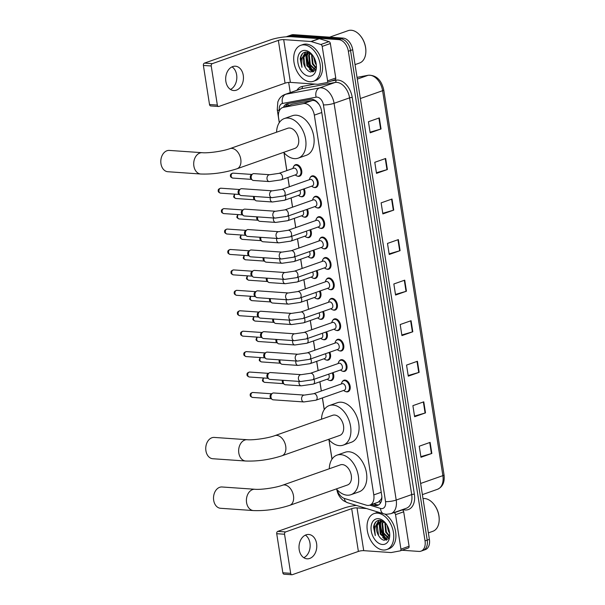 <?xml version="1.0" encoding="UTF-8"?>
<svg xmlns="http://www.w3.org/2000/svg" width="605" height="605" viewBox="0 0 605 605"><rect width="100%" height="100%" fill="white"/><g stroke="black" fill="none" stroke-linecap="round" stroke-linejoin="round"><path stroke-width="0.91" d="M332.992 372.635A6.103 3.993 70.6 0 1 331.563 380.492A6.103 3.993 70.6 0 1 330.459 380.636A6.103 3.993 70.6 0 1 329.445 380.401M329.793 352.208A6.103 3.993 70.6 0 1 328.364 360.066A6.103 3.993 70.6 0 1 327.26 360.209A6.103 3.993 70.6 0 1 326.246 359.975M326.594 331.782A6.103 3.993 70.6 0 1 325.165 339.639A6.103 3.993 70.6 0 1 324.061 339.783A6.103 3.993 70.6 0 1 323.047 339.549M323.395 311.356A6.103 3.993 70.6 0 1 321.966 319.213A6.103 3.993 70.6 0 1 320.862 319.357A6.103 3.993 70.6 0 1 319.848 319.122M320.196 290.929A6.103 3.993 70.6 0 1 318.767 298.787A6.103 3.993 70.6 0 1 317.663 298.93A6.103 3.993 70.6 0 1 316.649 298.696M316.997 270.503A6.103 3.993 70.6 0 1 315.568 278.361A6.103 3.993 70.6 0 1 314.464 278.504A6.103 3.993 70.6 0 1 313.45 278.27M313.798 250.077A6.103 3.993 70.6 0 1 312.369 257.934A6.103 3.993 70.6 0 1 311.265 258.078A6.103 3.993 70.6 0 1 310.252 257.843M310.599 229.65A6.103 3.993 70.6 0 1 309.17 237.508A6.103 3.993 70.6 0 1 308.066 237.652A6.103 3.993 70.6 0 1 307.053 237.41M307.401 209.224A6.103 3.993 70.6 0 1 305.971 217.082A6.103 3.993 70.6 0 1 304.867 217.225A6.103 3.993 70.6 0 1 303.854 216.983M304.202 188.798A6.103 3.993 70.6 0 1 302.772 196.648A6.103 3.993 70.6 0 1 301.668 196.791A6.103 3.993 70.6 0 1 300.655 196.557M293.932 166.11A6.103 3.993 70.6 0 1 295.52 164.711A6.103 3.993 70.6 0 1 296.624 164.568A6.103 3.993 70.6 0 1 301.562 169.945A6.103 3.993 70.6 0 1 299.573 176.221A6.103 3.993 70.6 0 1 298.469 176.365A6.103 3.993 70.6 0 1 297.456 176.131M339.148 361.193A6.103 3.993 70.6 0 1 340.744 359.801A6.103 3.993 70.6 0 1 341.84 359.657A6.103 3.993 70.6 0 1 346.778 365.034A6.103 3.993 70.6 0 1 344.797 371.311A6.103 3.993 70.6 0 1 343.693 371.455A6.103 3.993 70.6 0 1 342.68 371.22M335.949 340.766A6.103 3.993 70.6 0 1 337.545 339.375A6.103 3.993 70.6 0 1 338.641 339.231A6.103 3.993 70.6 0 1 343.579 344.608A6.103 3.993 70.6 0 1 341.598 350.885A6.103 3.993 70.6 0 1 340.494 351.029A6.103 3.993 70.6 0 1 339.481 350.794M332.75 320.34A6.103 3.993 70.6 0 1 334.346 318.948A6.103 3.993 70.6 0 1 335.442 318.805A6.103 3.993 70.6 0 1 340.381 324.174A6.103 3.993 70.6 0 1 338.399 330.459A6.103 3.993 70.6 0 1 337.295 330.602A6.103 3.993 70.6 0 1 336.282 330.368M329.551 299.914A6.103 3.993 70.6 0 1 331.147 298.522A6.103 3.993 70.6 0 1 332.243 298.378A6.103 3.993 70.6 0 1 337.182 303.748A6.103 3.993 70.6 0 1 335.2 310.032A6.103 3.993 70.6 0 1 334.096 310.176A6.103 3.993 70.6 0 1 333.083 309.941M342.347 381.619A6.103 3.993 70.6 0 1 343.942 380.227A6.103 3.993 70.6 0 1 345.039 380.084A6.103 3.993 70.6 0 1 349.977 385.461A6.103 3.993 70.6 0 1 347.988 391.738A6.103 3.993 70.6 0 1 346.892 391.881A6.103 3.993 70.6 0 1 345.878 391.647M326.352 279.487A6.103 3.993 70.6 0 1 327.948 278.088A6.103 3.993 70.6 0 1 329.044 277.945A6.103 3.993 70.6 0 1 333.983 283.321A6.103 3.993 70.6 0 1 332.001 289.606A6.103 3.993 70.6 0 1 330.897 289.75A6.103 3.993 70.6 0 1 329.884 289.515M323.153 259.061A6.103 3.993 70.6 0 1 324.749 257.662A6.103 3.993 70.6 0 1 325.853 257.518A6.103 3.993 70.6 0 1 330.784 262.895A6.103 3.993 70.6 0 1 328.802 269.18A6.103 3.993 70.6 0 1 327.698 269.323A6.103 3.993 70.6 0 1 326.685 269.081M319.954 238.635A6.103 3.993 70.6 0 1 321.55 237.236A6.103 3.993 70.6 0 1 322.654 237.092A6.103 3.993 70.6 0 1 327.585 242.469A6.103 3.993 70.6 0 1 325.603 248.746A6.103 3.993 70.6 0 1 324.499 248.889A6.103 3.993 70.6 0 1 323.486 248.655M316.755 218.208A6.103 3.993 70.6 0 1 318.351 216.809A6.103 3.993 70.6 0 1 319.455 216.666A6.103 3.993 70.6 0 1 324.386 222.043A6.103 3.993 70.6 0 1 322.404 228.319A6.103 3.993 70.6 0 1 321.3 228.463A6.103 3.993 70.6 0 1 320.287 228.229M313.556 197.782A6.103 3.993 70.6 0 1 315.152 196.383A6.103 3.993 70.6 0 1 316.256 196.239A6.103 3.993 70.6 0 1 321.187 201.616A6.103 3.993 70.6 0 1 319.206 207.893A6.103 3.993 70.6 0 1 318.101 208.037A6.103 3.993 70.6 0 1 317.088 207.802M310.357 177.356A6.103 3.993 70.6 0 1 311.953 175.957A6.103 3.993 70.6 0 1 313.057 175.813A6.103 3.993 70.6 0 1 317.988 181.19A6.103 3.993 70.6 0 1 316.007 187.467A6.103 3.993 70.6 0 1 314.902 187.611A6.103 3.993 70.6 0 1 313.889 187.376M336.993 489.611A11.442 7.494 -109.4 0 0 344.6 498.512L366.305 505.167A11.442 7.494 -109.4 0 0 367.696 505.432A11.442 7.494 -109.4 0 0 369.761 505.16A11.442 7.494 -109.4 0 0 373.792 494.913L314.328 115.147A11.442 7.494 -109.4 0 0 303.423 103.614L283.352 107.365A11.442 7.494 -109.4 0 0 282.618 107.561A11.442 7.494 -109.4 0 0 278.58 117.809L279.329 122.573M319.183 104.567L317.3 102.502C315.712 100.884 314.033 100.218 312.263 100.506L292.185 104.257L282.618 107.561M369.761 505.16L378.291 502.158L381.021 499.458A3.812 2.496 -109.4 0 0 381.846 498.49M381.868 497.06A11.442 7.494 70.6 0 1 381.021 499.458M284.063 152.8L286.846 170.595M287.927 177.492L289.379 186.733M291.126 197.918L292.578 207.16M294.325 218.345L295.777 227.593M297.524 238.771L298.976 248.02M300.723 259.205L302.175 268.446M303.922 279.631L305.374 288.872M307.121 300.057L308.573 309.299M310.32 320.484L311.772 329.725M313.519 340.91L314.963 350.151M316.717 361.336L318.162 370.578M319.916 381.763L321.361 391.004M322.442 397.901L324.272 409.577M329.007 439.805L332.032 459.135M371.485 504.555L374.2 505.387A11.442 7.494 -109.4 0 0 375.592 505.651A11.442 7.494 -109.4 0 0 377.656 505.379A11.442 7.494 -109.4 0 0 381.687 495.132L321.527 110.934A11.442 7.494 -109.4 0 0 310.63 99.401L287.541 103.712A11.442 7.494 -109.4 0 0 286.808 103.909A11.442 7.494 -109.4 0 0 283.45 107.266M378.7 504.865A11.442 7.494 70.6 0 1 377.762 504.88A11.442 7.494 70.6 0 1 376.378 504.623L373.656 503.791M313.571 71.587A15.254 9.99 70.6 0 1 312.951 71.004A15.254 9.99 70.6 0 0 313.571 71.587M312.475 70.528A15.254 9.99 70.6 0 1 306.697 55.947A15.254 9.99 70.6 0 0 312.475 70.528M306.947 52.794A15.254 9.99 70.6 0 1 307.106 52.015A15.254 9.99 70.6 0 0 306.947 52.794M386.905 539.849A15.254 9.99 70.6 0 1 386.277 539.274A15.254 9.99 70.6 0 0 386.905 539.849M385.801 538.798A15.254 9.99 70.6 0 1 380.031 524.217A15.254 9.99 70.6 0 0 385.801 538.798M380.28 521.064A15.254 9.99 70.6 0 1 380.439 520.285A15.254 9.99 70.6 0 0 380.28 521.064M286.369 36.799A11.442 7.494 70.6 0 1 287.118 36.459A11.442 7.494 70.6 0 1 289.182 36.194L338.792 39.643A11.442 7.494 70.6 0 1 348.359 51.244L425.035 540.9A11.442 7.494 70.6 0 1 421.004 551.147A11.442 7.494 70.6 0 1 418.932 551.42L401.985 550.24M354.938 505.568L354.84 504.956M290.264 92.603L288.676 82.424M287.118 36.459L291.466 34.931A11.442 7.494 70.6 0 1 293.531 34.659L343.141 38.107A11.442 7.494 70.6 0 1 352.707 49.716L429.391 539.365L427.213 540.136A11.442 7.494 70.6 0 1 423.175 550.384A11.442 7.494 70.6 0 0 427.213 540.136L350.537 50.48L427.213 540.136L425.035 540.9M343.141 38.107L340.97 38.871A11.442 7.494 70.6 0 1 350.537 50.48A11.442 7.494 70.6 0 0 340.97 38.871L291.36 35.423L340.97 38.871L338.792 39.643M289.288 35.695A11.442 7.494 70.6 0 1 291.36 35.423A11.442 7.494 70.6 0 0 289.288 35.695M285.628 106.503A11.442 7.494 70.6 0 1 287.972 103.629M307.264 54.669A15.254 9.99 -109.4 0 0 313.42 70.747M380.59 522.939A15.254 9.99 -109.4 0 0 386.754 539.017M379.312 117.914L368.437 121.749L370.169 132.805L381.044 128.978L379.312 117.914M370.071 132.185L380.636 129.107A3.048 0.628 -8.9 0 0 381.044 128.978M385.665 158.472L374.782 162.306L376.514 173.363L387.397 169.536L385.665 158.472M376.416 172.743L386.981 169.665A3.048 0.628 -8.9 0 0 387.397 169.536M392.01 199.037L381.135 202.864L382.867 213.928L393.742 210.094L392.01 199.037M382.768 213.3L393.333 210.23A3.048 0.628 -8.9 0 0 393.742 210.094M398.362 239.595L387.487 243.422L389.219 254.486L400.094 250.651L398.362 239.595M389.121 253.858L399.686 250.788A3.048 0.628 -8.9 0 0 400.094 250.651M430.117 442.384L419.242 446.218L420.974 457.274L431.849 453.447L430.117 442.384M420.876 456.654L431.441 453.576A3.048 0.628 -8.9 0 0 431.849 453.447M423.772 401.826L412.89 405.66L414.622 416.716L425.504 412.89L423.772 401.826M414.531 416.096L425.088 413.018A3.048 0.628 -8.9 0 0 425.504 412.89M417.42 361.268L406.545 365.095L408.277 376.159L419.152 372.332L417.42 361.268M408.178 375.539L418.743 372.461A3.048 0.628 -8.9 0 0 419.152 372.332M411.067 320.71L400.192 324.537L401.924 335.601L412.799 331.774L411.067 320.71M401.826 334.973L412.391 331.903A3.048 0.628 -8.9 0 0 412.799 331.774M404.715 280.153L393.84 283.979L395.572 295.043L406.447 291.209L404.715 280.153M395.473 294.416L406.038 291.345A3.048 0.628 -8.9 0 0 406.447 291.209M429.391 539.365A11.442 7.494 70.6 0 1 425.353 549.612L421.004 551.147M305.366 535.122A12.206 8.878 -86 0 1 309.964 543.116A12.206 8.878 -86 0 1 303.793 557.704M299.195 549.703A12.206 8.878 94 0 0 307.045 558.816A12.206 8.878 94 0 0 316.596 543.577A12.206 8.878 94 0 0 308.739 534.472A12.206 8.878 94 0 0 299.195 549.703M401.97 509.788L402.325 509.902A1.906 1.248 70.6 0 1 403.694 511.792L395.534 514.658L400.933 549.136L409.086 546.262A1.906 1.248 70.6 0 1 408.42 547.971A1.906 1.248 70.6 0 1 408.292 548.009L400.374 550.792M403.694 511.792L409.086 546.262M356.284 505.394A15.254 3.138 -8.9 0 0 343.859 508.109L277.786 531.379L285.62 531.924L351.694 508.654A3.812 0.786 171.1 0 1 357.026 507.882L366.554 508.548M291.897 574.75L284.063 574.205A1.906 1.384 -86 0 1 282.837 572.784L290.672 573.328A1.906 1.384 94 0 0 291.897 574.75A1.906 1.384 94 0 0 292.321 574.689L358.387 551.427A3.812 0.786 171.1 0 1 363.718 550.656L391.027 552.554A1.906 1.248 -109.4 0 0 391.246 552.539L400.139 550.875A1.906 1.248 -109.4 0 0 400.26 550.845A1.906 1.248 -109.4 0 0 400.933 549.136M285.62 531.924A1.906 1.384 94 0 0 284.547 534.245L276.719 533.701L282.837 572.784M276.719 533.701A1.906 1.384 -86 0 1 277.786 531.379M284.547 534.245L290.672 573.328M395.534 514.658A1.906 1.248 -109.4 0 0 394.173 512.768L393.817 512.662M422.993 498.558A17.159 11.238 70.6 0 1 424.559 498.52A17.159 11.238 70.6 0 1 433.49 503.791L433.755 504.101A16.395 10.739 70.6 0 1 439.192 519.559L439.185 519.967A17.159 11.238 70.6 0 1 432.855 531.296L428.37 532.876M433.49 503.791A17.159 11.238 70.6 0 1 439.185 519.967M377.505 513.138A19.065 12.486 70.6 0 1 392.925 529.942A19.065 12.486 70.6 0 1 386.724 549.559A19.065 12.486 70.6 0 1 383.275 550.013A19.065 12.486 70.6 0 1 367.855 533.209A19.065 12.486 70.6 0 1 374.056 513.592A19.065 12.486 70.6 0 1 377.505 513.138M384.848 514.099A19.065 12.486 70.6 0 1 395.761 532.763A19.065 12.486 70.6 0 1 388.902 548.795L386.724 549.559M385.763 523.325L380.295 520.27C376.56 520.179 374.313 522.478 373.542 527.167L375.297 535.606C373.807 529.897 374.798 525.601 378.261 522.728A9.536 6.239 70.6 0 0 378.548 535.47C380.174 538.299 382.103 539.902 384.341 540.295L389.733 534.608M382.413 544.485A13.348 8.742 70.6 0 1 371.251 530.94A13.348 8.742 70.6 0 1 378.367 518.674A13.348 8.742 70.6 0 1 385.317 522.773A13.348 8.742 70.6 0 1 389.749 535.349A13.348 8.742 70.6 0 1 382.413 544.485M384.107 521.835L381.921 521.313L379.94 524.49L380.931 533.867L386.852 539.025L388.032 538.964M382.337 520.814L381.823 521.094M381.521 521.306L379.259 524.732L380.25 534.109L386.171 539.267L388.002 538.995M383.532 521.616L382.655 523.529L383.646 532.907L388.781 537.921M383.101 521.495L381.982 523.771L382.965 533.149L388.569 538.269M385.294 522.849L386.368 531.954L389.522 535.947M384.825 522.417L385.688 532.188L389.355 536.544M387.752 526.562L389.431 531.651M386.966 525.095L388.41 531.235L389.665 533.3M382.927 521.094L380.764 521.336L378.261 522.728M380.432 521.472L377.217 525.442L378.548 535.47M381.921 521.313L380.084 521.578M374.056 513.592L376.234 512.821A19.065 12.486 70.6 0 1 378.98 512.352M382.655 537.467L386.066 540.189M378.934 520.292L376.665 524.142M380.984 520.376L380.326 521.487M380.311 521.525L379.479 524.104M384.273 538.662L386.421 540.076M379.176 520.27L377.134 523.62M375.909 521.805L374.313 524.898L375.297 535.606M222.027 486.98A10.678 7.767 94 0 0 213.678 500.312A10.678 7.767 94 0 0 220.545 508.283L253.45 510.575A10.678 7.767 -86 0 1 246.575 502.604A10.678 7.767 -86 0 1 254.932 489.271L222.027 486.98M282.626 485.195A10.678 6.995 -109.4 0 1 284.554 484.945A10.678 6.995 -109.4 0 1 293.478 495.775A10.678 6.995 -109.4 0 1 289.719 505.341L347.52 484.983A10.678 6.995 -109.4 0 0 350.998 473.995A10.678 6.995 -109.4 0 0 342.362 464.587A10.678 6.995 -109.4 0 0 340.433 464.844L282.626 485.195C275.872 487.759 261.005 489.876 254.932 489.271M329.279 468.769A20.978 13.733 70.6 0 1 337.008 455.126A20.978 13.733 70.6 0 1 340.804 454.635A20.978 13.733 70.6 0 1 357.767 473.118A20.978 13.733 70.6 0 1 350.945 494.701A20.978 13.733 70.6 0 1 347.149 495.192A20.978 13.733 70.6 0 1 336.372 488.916M337.008 455.126L345.168 452.26A20.978 13.733 70.6 0 1 348.956 451.761A20.978 13.733 70.6 0 1 365.919 470.244A20.978 13.733 70.6 0 1 359.098 491.827L350.945 494.701M214.268 437.423A10.678 7.767 94 0 0 205.912 450.755A10.678 7.767 94 0 0 212.786 458.734L245.69 461.018A10.678 7.767 -86 0 1 238.816 453.047A10.678 7.767 -86 0 1 247.173 439.714L214.268 437.423M274.867 435.638A10.678 6.995 -109.4 0 1 276.795 435.388A10.678 6.995 -109.4 0 1 285.719 446.218A10.678 6.995 -109.4 0 1 281.953 455.784L339.76 435.434A10.678 6.995 -109.4 0 0 343.239 424.445A10.678 6.995 -109.4 0 0 334.603 415.038A10.678 6.995 -109.4 0 0 332.667 415.287L274.867 435.638C268.113 438.202 253.245 440.319 247.173 439.714M321.52 419.212A20.978 13.733 70.6 0 1 329.249 405.577A20.978 13.733 70.6 0 1 333.037 405.078A20.978 13.733 70.6 0 1 350.008 423.56A20.978 13.733 70.6 0 1 343.179 445.144A20.978 13.733 70.6 0 1 339.39 445.635A20.978 13.733 70.6 0 1 328.613 439.359M329.249 405.577L337.409 402.703A20.978 13.733 70.6 0 1 341.197 402.204A20.978 13.733 70.6 0 1 358.16 420.687A20.978 13.733 70.6 0 1 351.339 442.27L343.179 445.144M169.324 150.418A10.678 7.767 94 0 0 160.968 163.751A10.678 7.767 94 0 0 167.842 171.722L200.747 174.013A10.678 7.767 -86 0 1 193.872 166.042A10.678 7.767 -86 0 1 202.229 152.702L169.324 150.418M229.923 148.633A10.678 6.995 -109.4 0 1 231.851 148.376A10.678 6.995 -109.4 0 1 240.775 159.213A10.678 6.995 -109.4 0 1 237.009 168.772L294.816 148.422A10.678 6.995 -109.4 0 0 298.295 137.433A10.678 6.995 -109.4 0 0 289.659 128.026A10.678 6.995 -109.4 0 0 287.723 128.275L229.923 148.633C223.162 151.189 208.302 153.307 202.229 152.702M276.576 132.208A20.978 13.733 70.6 0 1 284.305 118.565A20.978 13.733 70.6 0 1 288.093 118.073A20.978 13.733 70.6 0 1 305.064 136.556A20.978 13.733 70.6 0 1 298.235 158.139A20.978 13.733 70.6 0 1 294.446 158.631A20.978 13.733 70.6 0 1 283.669 152.347M284.305 118.565L292.465 115.691A20.978 13.733 70.6 0 1 296.253 115.2A20.978 13.733 70.6 0 1 313.216 133.682A20.978 13.733 70.6 0 1 306.395 155.266L298.235 158.139M313.609 393.734L342.105 383.699A3.433 2.246 70.6 0 1 342.725 383.623A3.433 2.246 70.6 0 1 345.5 386.648A3.433 2.246 70.6 0 1 344.389 390.18L315.893 400.208A3.433 2.246 70.6 0 0 317.065 396.925A3.433 2.246 70.6 0 0 314.229 393.651A3.433 2.246 70.6 0 0 313.609 393.734L304.33 395.095L273.672 392.97A3.433 2.496 -86 0 0 272.916 393.076A3.433 2.496 -86 0 0 272.552 393.242A3.433 2.496 -86 0 0 270.987 397.251A3.433 2.496 -86 0 0 272.121 399.391A3.433 2.496 -86 0 0 273.195 399.814L303.854 401.947A3.433 2.496 -86 0 1 301.645 399.383A3.433 2.496 -86 0 1 301.615 399.171A3.433 2.496 -86 0 1 304.33 395.095M341.326 383.978L341.681 382.882A5.717 3.743 70.6 0 1 343.519 380.779A5.717 3.743 70.6 0 1 344.555 380.643A5.717 3.743 70.6 0 1 349.183 385.68A5.717 3.743 70.6 0 1 347.323 391.571A5.717 3.743 70.6 0 1 346.287 391.707A5.717 3.743 70.6 0 1 344.57 391.08L343.602 390.452M272.121 399.391L270.919 398.445A2.48 1.8 -86 0 1 270.102 396.903A2.48 1.8 -86 0 1 271.229 394.006L272.552 393.242M310.41 373.308L338.906 363.272A3.433 2.246 70.6 0 1 339.526 363.197A3.433 2.246 70.6 0 1 342.301 366.214A3.433 2.246 70.6 0 1 341.19 369.746L312.694 379.781A3.433 2.246 70.6 0 0 313.866 376.499A3.433 2.246 70.6 0 0 311.03 373.224A3.433 2.246 70.6 0 0 310.41 373.308L301.131 374.669L270.473 372.544A3.433 2.496 -86 0 0 269.717 372.65A3.433 2.496 -86 0 0 269.354 372.816A3.433 2.496 -86 0 0 267.788 376.824A3.433 2.496 -86 0 0 268.923 378.964A3.433 2.496 -86 0 0 269.996 379.388L300.655 381.521A3.433 2.496 -86 0 1 298.446 378.957A3.433 2.496 -86 0 1 298.416 378.745A3.433 2.496 -86 0 1 301.131 374.669M338.127 363.552L338.482 362.455A5.717 3.743 70.6 0 1 340.32 360.353A5.717 3.743 70.6 0 1 341.356 360.217A5.717 3.743 70.6 0 1 345.984 365.254A5.717 3.743 70.6 0 1 344.124 371.145A5.717 3.743 70.6 0 1 343.088 371.273A5.717 3.743 70.6 0 1 341.371 370.653L340.403 370.026M268.923 378.964L267.72 378.019A2.48 1.8 -86 0 1 266.903 376.476A2.48 1.8 -86 0 1 268.03 373.58L269.354 372.816M307.211 352.881L335.707 342.846A3.433 2.246 70.6 0 1 336.327 342.77A3.433 2.246 70.6 0 1 339.102 345.788A3.433 2.246 70.6 0 1 337.991 349.319L309.495 359.355A3.433 2.246 70.6 0 0 310.668 356.073A3.433 2.246 70.6 0 0 307.832 352.798A3.433 2.246 70.6 0 0 307.211 352.881L297.932 354.243L267.274 352.118A3.433 2.496 -86 0 0 266.518 352.223A3.433 2.496 -86 0 0 266.155 352.39A3.433 2.496 -86 0 0 264.589 356.398A3.433 2.496 -86 0 0 265.724 358.531A3.433 2.496 -86 0 0 266.797 358.962L297.456 361.094A3.433 2.496 -86 0 1 295.248 358.531A3.433 2.496 -86 0 1 295.217 358.319A3.433 2.496 -86 0 1 297.932 354.243M334.928 343.126L335.283 342.022A5.717 3.743 70.6 0 1 337.121 339.927A5.717 3.743 70.6 0 1 338.157 339.791A5.717 3.743 70.6 0 1 342.785 344.827A5.717 3.743 70.6 0 1 340.925 350.719A5.717 3.743 70.6 0 1 339.889 350.847A5.717 3.743 70.6 0 1 338.172 350.227L337.204 349.599M265.724 358.531L264.521 357.593A2.48 1.8 -86 0 1 263.704 356.05A2.48 1.8 -86 0 1 264.831 353.154L266.155 352.39M304.012 332.455L332.508 322.42A3.433 2.246 70.6 0 1 333.128 322.336A3.433 2.246 70.6 0 1 335.904 325.361A3.433 2.246 70.6 0 1 334.792 328.893L306.296 338.929A3.433 2.246 70.6 0 0 307.469 335.646A3.433 2.246 70.6 0 0 304.633 332.372A3.433 2.246 70.6 0 0 304.012 332.455L294.733 333.816L264.075 331.684A3.433 2.496 -86 0 0 263.319 331.79A3.433 2.496 -86 0 0 262.956 331.963A3.433 2.496 -86 0 0 261.39 335.972A3.433 2.496 -86 0 0 262.525 338.104A3.433 2.496 -86 0 0 263.599 338.535L294.257 340.668A3.433 2.496 -86 0 1 292.049 338.104A3.433 2.496 -86 0 1 292.018 337.892A3.433 2.496 -86 0 1 294.733 333.816M331.729 322.699L332.084 321.595A5.717 3.743 70.6 0 1 333.922 319.493A5.717 3.743 70.6 0 1 334.958 319.364A5.717 3.743 70.6 0 1 339.587 324.401A5.717 3.743 70.6 0 1 337.726 330.285A5.717 3.743 70.6 0 1 336.69 330.421A5.717 3.743 70.6 0 1 334.973 329.801L334.005 329.173M262.525 338.104L261.322 337.166A2.48 1.8 -86 0 1 260.505 335.624A2.48 1.8 -86 0 1 261.632 332.727L262.956 331.963M300.814 312.029L329.309 301.993A3.433 2.246 70.6 0 1 329.929 301.91A3.433 2.246 70.6 0 1 332.705 304.935A3.433 2.246 70.6 0 1 331.593 308.467L303.097 318.502A3.433 2.246 70.6 0 0 304.27 315.22A3.433 2.246 70.6 0 0 301.434 311.946A3.433 2.246 70.6 0 0 300.814 312.029L291.534 313.39L260.876 311.257A3.433 2.496 -86 0 0 260.12 311.363A3.433 2.496 -86 0 0 259.757 311.537A3.433 2.496 -86 0 0 258.191 315.545A3.433 2.496 -86 0 0 259.326 317.678A3.433 2.496 -86 0 0 260.4 318.109L291.058 320.242A3.433 2.496 -86 0 1 288.85 317.678A3.433 2.496 -86 0 1 288.819 317.466A3.433 2.496 -86 0 1 291.534 313.39M328.53 302.273L328.886 301.169A5.717 3.743 70.6 0 1 330.731 299.067A5.717 3.743 70.6 0 1 331.759 298.938A5.717 3.743 70.6 0 1 336.388 303.975A5.717 3.743 70.6 0 1 334.527 309.858A5.717 3.743 70.6 0 1 333.491 309.994A5.717 3.743 70.6 0 1 331.774 309.374L330.806 308.747M259.326 317.678L258.123 316.74A2.48 1.8 -86 0 1 257.306 315.197A2.48 1.8 -86 0 1 258.433 312.301L259.757 311.537M297.615 291.602L326.11 281.567A3.433 2.246 70.6 0 1 326.73 281.484A3.433 2.246 70.6 0 1 329.506 284.509A3.433 2.246 70.6 0 1 328.394 288.041L299.899 298.076A3.433 2.246 70.6 0 0 301.071 294.794A3.433 2.246 70.6 0 0 298.235 291.519A3.433 2.246 70.6 0 0 297.615 291.602L288.335 292.964L257.677 290.831A3.433 2.496 -86 0 0 256.921 290.937A3.433 2.496 -86 0 0 256.558 291.111A3.433 2.496 -86 0 0 254.992 295.119A3.433 2.496 -86 0 0 256.127 297.252A3.433 2.496 -86 0 0 257.208 297.683L287.859 299.815A3.433 2.496 -86 0 1 285.651 297.252A3.433 2.496 -86 0 1 285.62 297.04A3.433 2.496 -86 0 1 288.335 292.964M325.331 281.839L325.687 280.743A5.717 3.743 70.6 0 1 327.532 278.64A5.717 3.743 70.6 0 1 328.56 278.512A5.717 3.743 70.6 0 1 333.189 283.548A5.717 3.743 70.6 0 1 331.328 289.432A5.717 3.743 70.6 0 1 330.292 289.568A5.717 3.743 70.6 0 1 328.575 288.948L327.607 288.32M256.127 297.252L254.924 296.314A2.48 1.8 -86 0 1 254.108 294.771A2.48 1.8 -86 0 1 255.234 291.875L256.558 291.111M294.416 271.176L322.911 261.141A3.433 2.246 70.6 0 1 323.531 261.058A3.433 2.246 70.6 0 1 326.307 264.082A3.433 2.246 70.6 0 1 325.195 267.614L296.7 277.65A3.433 2.246 70.6 0 0 297.872 274.368A3.433 2.246 70.6 0 0 295.036 271.093A3.433 2.246 70.6 0 0 294.416 271.176L285.137 272.537L254.478 270.405A3.433 2.496 -86 0 0 253.722 270.511A3.433 2.496 -86 0 0 253.359 270.685A3.433 2.496 -86 0 0 251.793 274.693A3.433 2.496 -86 0 0 252.928 276.825A3.433 2.496 -86 0 0 254.009 277.256L284.66 279.389A3.433 2.496 -86 0 1 282.452 276.825A3.433 2.496 -86 0 1 282.422 276.614A3.433 2.496 -86 0 1 285.137 272.537M322.132 261.413L322.488 260.316A5.717 3.743 70.6 0 1 324.333 258.214A5.717 3.743 70.6 0 1 325.361 258.078A5.717 3.743 70.6 0 1 329.99 263.122A5.717 3.743 70.6 0 1 328.129 269.006A5.717 3.743 70.6 0 1 327.093 269.142A5.717 3.743 70.6 0 1 325.377 268.522L324.409 267.894M252.928 276.825L251.725 275.888A2.48 1.8 -86 0 1 250.909 274.345A2.48 1.8 -86 0 1 252.035 271.448L253.359 270.685M291.217 250.75L319.712 240.714A3.433 2.246 70.6 0 1 320.332 240.631A3.433 2.246 70.6 0 1 323.115 243.656A3.433 2.246 70.6 0 1 321.996 247.188L293.501 257.223A3.433 2.246 70.6 0 0 294.673 253.941A3.433 2.246 70.6 0 0 291.837 250.667A3.433 2.246 70.6 0 0 291.217 250.75L281.938 252.111L251.287 249.978A3.433 2.496 -86 0 0 250.523 250.084A3.433 2.496 -86 0 0 250.16 250.258A3.433 2.496 -86 0 0 248.595 254.266A3.433 2.496 -86 0 0 249.729 256.399A3.433 2.496 -86 0 0 250.81 256.83L281.461 258.963A3.433 2.496 -86 0 1 279.253 256.399A3.433 2.496 -86 0 1 279.223 256.187A3.433 2.496 -86 0 1 281.938 252.111M318.933 240.987L319.289 239.89A5.717 3.743 70.6 0 1 321.134 237.788A5.717 3.743 70.6 0 1 322.162 237.652A5.717 3.743 70.6 0 1 326.791 242.696A5.717 3.743 70.6 0 1 324.93 248.579A5.717 3.743 70.6 0 1 323.894 248.715A5.717 3.743 70.6 0 1 322.178 248.095L321.21 247.468M249.729 256.399L248.526 255.461A2.48 1.8 -86 0 1 247.71 253.918A2.48 1.8 -86 0 1 248.837 251.022L250.16 250.258M288.018 230.316L316.513 220.288A3.433 2.246 70.6 0 1 317.133 220.205A3.433 2.246 70.6 0 1 319.916 223.23A3.433 2.246 70.6 0 1 318.797 226.762L290.302 236.797A3.433 2.246 70.6 0 0 291.474 233.515A3.433 2.246 70.6 0 0 288.645 230.24A3.433 2.246 70.6 0 0 288.018 230.316L278.739 231.685L248.088 229.552A3.433 2.496 -86 0 0 247.324 229.658A3.433 2.496 -86 0 0 246.961 229.832A3.433 2.496 -86 0 0 245.396 233.84A3.433 2.496 -86 0 0 246.53 235.973A3.433 2.496 -86 0 0 247.611 236.404L278.262 238.536A3.433 2.496 -86 0 1 276.054 235.973A3.433 2.496 -86 0 1 276.024 235.761A3.433 2.496 -86 0 1 278.739 231.685M315.734 220.56L316.09 219.464A5.717 3.743 70.6 0 1 317.935 217.361A5.717 3.743 70.6 0 1 318.964 217.225A5.717 3.743 70.6 0 1 323.592 222.269A5.717 3.743 70.6 0 1 321.731 228.153A5.717 3.743 70.6 0 1 320.695 228.289A5.717 3.743 70.6 0 1 318.979 227.669L318.011 227.034M246.53 235.973L245.327 235.035A2.48 1.8 -86 0 1 244.511 233.492A2.48 1.8 -86 0 1 245.638 230.596L246.961 229.832M284.826 209.89L313.314 199.862A3.433 2.246 70.6 0 1 313.935 199.779A3.433 2.246 70.6 0 1 316.717 202.804A3.433 2.246 70.6 0 1 315.598 206.335L287.103 216.371A3.433 2.246 70.6 0 0 288.275 213.089A3.433 2.246 70.6 0 0 285.447 209.814A3.433 2.246 70.6 0 0 284.826 209.89L275.54 211.258L244.889 209.126A3.433 2.496 -86 0 0 244.125 209.232A3.433 2.496 -86 0 0 243.762 209.398A3.433 2.496 -86 0 0 242.197 213.414A3.433 2.496 -86 0 0 243.331 215.546A3.433 2.496 -86 0 0 244.412 215.977L275.063 218.102A3.433 2.496 -86 0 1 272.855 215.546A3.433 2.496 -86 0 1 272.825 215.335A3.433 2.496 -86 0 1 275.54 211.258M312.535 200.134L312.891 199.037A5.717 3.743 70.6 0 1 314.736 196.935A5.717 3.743 70.6 0 1 315.765 196.799A5.717 3.743 70.6 0 1 320.393 201.843A5.717 3.743 70.6 0 1 318.532 207.727A5.717 3.743 70.6 0 1 317.496 207.863A5.717 3.743 70.6 0 1 315.78 207.243L314.812 206.607M243.331 215.546L242.136 214.609A2.48 1.8 -86 0 1 241.312 213.066A2.48 1.8 -86 0 1 242.439 210.169L243.762 209.398M281.627 189.463L310.123 179.435A3.433 2.246 70.6 0 1 310.743 179.352A3.433 2.246 70.6 0 1 313.519 182.377A3.433 2.246 70.6 0 1 312.399 185.909L283.904 195.944A3.433 2.246 70.6 0 0 285.076 192.655A3.433 2.246 70.6 0 0 282.248 189.388A3.433 2.246 70.6 0 0 281.627 189.463L272.341 190.832L241.69 188.7A3.433 2.496 -86 0 0 240.926 188.805A3.433 2.496 -86 0 0 240.563 188.972A3.433 2.496 -86 0 0 239.005 192.987A3.433 2.496 -86 0 0 240.132 195.12A3.433 2.496 -86 0 0 241.213 195.551L271.864 197.676A3.433 2.496 -86 0 1 269.656 195.12A3.433 2.496 -86 0 1 269.626 194.908A3.433 2.496 -86 0 1 272.341 190.832M309.337 179.708L309.692 178.611A5.717 3.743 70.6 0 1 311.537 176.509A5.717 3.743 70.6 0 1 312.566 176.373A5.717 3.743 70.6 0 1 317.194 181.417A5.717 3.743 70.6 0 1 315.334 187.3A5.717 3.743 70.6 0 1 314.298 187.437A5.717 3.743 70.6 0 1 312.581 186.816L311.62 186.181M240.132 195.12L238.937 194.175A2.48 1.8 -86 0 1 238.113 192.64A2.48 1.8 -86 0 1 239.24 189.743L240.563 188.972M328.598 374.185A3.433 2.246 70.6 0 1 327.955 378.934L313.277 384.099A3.433 2.246 70.6 0 0 314.449 380.817A3.433 2.246 70.6 0 0 313.912 379.35M332.205 372.914A5.717 3.743 70.6 0 1 330.89 380.326A5.717 3.743 70.6 0 1 329.854 380.462A5.717 3.743 70.6 0 1 328.137 379.842L327.176 379.206M299.112 381.415A3.433 2.496 -86 0 0 298.999 383.063A3.433 2.496 -86 0 0 301.237 385.839L285.409 384.742A3.433 2.496 -86 0 1 284.335 384.311L283.132 383.373A2.48 1.8 -86 0 1 282.316 381.831A2.48 1.8 -86 0 1 282.444 380.258M284.335 384.311A3.433 2.496 -86 0 1 283.291 380.311M325.399 353.759A3.433 2.246 70.6 0 1 324.756 358.508L310.078 363.673A3.433 2.246 70.6 0 0 311.25 360.391A3.433 2.246 70.6 0 0 310.713 358.924M329.014 352.481A5.717 3.743 70.6 0 1 327.691 359.899A5.717 3.743 70.6 0 1 326.662 360.035A5.717 3.743 70.6 0 1 324.938 359.415L323.977 358.78M295.921 360.988A3.433 2.496 -86 0 0 295.8 362.637A3.433 2.496 -86 0 0 298.038 365.412L282.21 364.316A3.433 2.496 -86 0 1 281.136 363.885L279.934 362.94A2.48 1.8 -86 0 1 279.117 361.404A2.48 1.8 -86 0 1 279.245 359.831M281.136 363.885A3.433 2.496 -86 0 1 280.092 359.884M322.2 333.332A3.433 2.246 70.6 0 1 321.558 338.082L306.879 343.247A3.433 2.246 70.6 0 0 308.051 339.965A3.433 2.246 70.6 0 0 307.514 338.498M325.815 332.054A5.717 3.743 70.6 0 1 324.492 339.473A5.717 3.743 70.6 0 1 323.463 339.609A5.717 3.743 70.6 0 1 321.739 338.981L320.779 338.354M292.722 340.562A3.433 2.496 -86 0 0 292.601 342.211A3.433 2.496 -86 0 0 294.839 344.986L279.011 343.882A3.433 2.496 -86 0 1 277.937 343.459L276.735 342.513A2.48 1.8 -86 0 1 275.918 340.978A2.48 1.8 -86 0 1 276.046 339.397M277.937 343.459A3.433 2.496 -86 0 1 276.893 339.458M319.001 312.906A3.433 2.246 70.6 0 1 318.359 317.648L303.68 322.82A3.433 2.246 70.6 0 0 304.852 319.538A3.433 2.246 70.6 0 0 304.315 318.071M322.616 311.628A5.717 3.743 70.6 0 1 321.293 319.047A5.717 3.743 70.6 0 1 320.264 319.175A5.717 3.743 70.6 0 1 318.548 318.555L317.58 317.927M289.523 320.136A3.433 2.496 -86 0 0 289.402 321.784A3.433 2.496 -86 0 0 291.64 324.56L275.812 323.456A3.433 2.496 -86 0 1 274.738 323.032L273.536 322.087A2.48 1.8 -86 0 1 272.719 320.552A2.48 1.8 -86 0 1 272.855 318.971M274.738 323.032A3.433 2.496 -86 0 1 273.694 319.032M315.802 292.48A3.433 2.246 70.6 0 1 315.16 297.221L300.481 302.394A3.433 2.246 70.6 0 0 301.653 299.112A3.433 2.246 70.6 0 0 301.116 297.645M319.417 291.202A5.717 3.743 70.6 0 1 318.094 298.62A5.717 3.743 70.6 0 1 317.065 298.749A5.717 3.743 70.6 0 1 315.349 298.129L314.381 297.501M286.324 299.709A3.433 2.496 -86 0 0 286.203 301.358A3.433 2.496 -86 0 0 288.441 304.134L272.613 303.029A3.433 2.496 -86 0 1 271.539 302.606L270.337 301.661A2.48 1.8 -86 0 1 269.52 300.118A2.48 1.8 -86 0 1 269.656 298.545M271.539 302.606A3.433 2.496 -86 0 1 270.495 298.605M312.603 272.046A3.433 2.246 70.6 0 1 311.961 276.795L297.282 281.968A3.433 2.246 70.6 0 0 298.454 278.686A3.433 2.246 70.6 0 0 297.917 277.219M316.218 270.775A5.717 3.743 70.6 0 1 314.895 278.187A5.717 3.743 70.6 0 1 313.866 278.323A5.717 3.743 70.6 0 1 312.15 277.703L311.182 277.075M283.125 279.276A3.433 2.496 -86 0 0 283.004 280.932A3.433 2.496 -86 0 0 285.242 283.707L269.414 282.603A3.433 2.496 -86 0 1 268.34 282.18L267.138 281.234A2.48 1.8 -86 0 1 266.321 279.691A2.48 1.8 -86 0 1 266.457 278.118M268.34 282.18A3.433 2.496 -86 0 1 267.297 278.179M309.405 251.62A3.433 2.246 70.6 0 1 308.762 256.369L294.083 261.541A3.433 2.246 70.6 0 0 295.255 258.259A3.433 2.246 70.6 0 0 294.718 256.792M313.019 250.349A5.717 3.743 70.6 0 1 311.696 257.76A5.717 3.743 70.6 0 1 310.668 257.896A5.717 3.743 70.6 0 1 308.951 257.276L307.983 256.649M279.926 258.849A3.433 2.496 -86 0 0 279.805 260.505A3.433 2.496 -86 0 0 282.043 263.281L266.215 262.177A3.433 2.496 -86 0 1 265.141 261.753L263.939 260.808A2.48 1.8 -86 0 1 263.122 259.265A2.48 1.8 -86 0 1 263.258 257.692M265.141 261.753A3.433 2.496 -86 0 1 264.098 257.753M306.206 231.193A3.433 2.246 70.6 0 1 305.563 235.942L290.884 241.115A3.433 2.246 70.6 0 0 292.056 237.833A3.433 2.246 70.6 0 0 291.519 236.366M309.82 229.923A5.717 3.743 70.6 0 1 308.497 237.334A5.717 3.743 70.6 0 1 307.469 237.47A5.717 3.743 70.6 0 1 305.752 236.85L304.784 236.222M276.727 238.423A3.433 2.496 -86 0 0 276.606 240.079A3.433 2.496 -86 0 0 278.845 242.855L263.024 241.75A3.433 2.496 -86 0 1 261.942 241.327L260.74 240.382A2.48 1.8 -86 0 1 259.923 238.839A2.48 1.8 -86 0 1 260.059 237.266M261.942 241.327A3.433 2.496 -86 0 1 260.899 237.326M303.007 210.767A3.433 2.246 70.6 0 1 302.364 215.516L287.685 220.689A3.433 2.246 70.6 0 0 288.857 217.407A3.433 2.246 70.6 0 0 288.32 215.94M306.622 209.496A5.717 3.743 70.6 0 1 305.298 216.908A5.717 3.743 70.6 0 1 304.27 217.044A5.717 3.743 70.6 0 1 302.553 216.424L301.585 215.796M273.528 217.997A3.433 2.496 -86 0 0 273.407 219.653A3.433 2.496 -86 0 0 275.646 222.428L259.825 221.324A3.433 2.496 -86 0 1 258.743 220.893L257.541 219.955A2.48 1.8 -86 0 1 256.724 218.413A2.48 1.8 -86 0 1 256.86 216.84M258.743 220.893A3.433 2.496 -86 0 1 257.7 216.9M299.808 190.341A3.433 2.246 70.6 0 1 299.165 195.09L284.486 200.263A3.433 2.246 70.6 0 0 285.658 196.98A3.433 2.246 70.6 0 0 285.121 195.513M303.423 189.07A5.717 3.743 70.6 0 1 302.099 196.481A5.717 3.743 70.6 0 1 301.071 196.617A5.717 3.743 70.6 0 1 299.354 195.997L298.386 195.37M270.329 197.57A3.433 2.496 -86 0 0 270.208 199.226A3.433 2.496 -86 0 0 272.447 201.994L256.626 200.898A3.433 2.496 -86 0 1 255.544 200.467L254.342 199.529A2.48 1.8 -86 0 1 253.525 197.986A2.48 1.8 -86 0 1 253.661 196.413M255.544 200.467A3.433 2.496 -86 0 1 254.501 196.474M279.003 173.355L293.69 168.19A3.433 2.246 70.6 0 1 294.31 168.107A3.433 2.246 70.6 0 1 297.085 171.132A3.433 2.246 70.6 0 1 295.966 174.663L281.287 179.836A3.433 2.246 70.6 0 0 282.459 176.547A3.433 2.246 70.6 0 0 279.623 173.28A3.433 2.246 70.6 0 0 279.003 173.355L269.724 174.724L253.903 173.62A3.433 2.496 -86 0 0 253.14 173.726A3.433 2.496 -86 0 0 252.777 173.9A3.433 2.496 -86 0 0 251.173 176.872A3.433 2.496 -86 0 0 252.345 180.04A3.433 2.496 -86 0 0 253.427 180.471L269.248 181.568A3.433 2.496 -86 0 1 267.009 178.8A3.433 2.496 -86 0 1 268.968 174.83A3.433 2.496 -86 0 1 269.724 174.724M292.903 168.462L293.266 167.366A5.717 3.743 70.6 0 1 295.104 165.263A5.717 3.743 70.6 0 1 296.14 165.127A5.717 3.743 70.6 0 1 300.761 170.171A5.717 3.743 70.6 0 1 298.9 176.055A5.717 3.743 70.6 0 1 297.872 176.191A5.717 3.743 70.6 0 1 296.155 175.571L295.187 174.936M252.345 180.04L251.143 179.103A2.48 1.8 -86 0 1 250.326 177.56A2.48 1.8 -86 0 1 251.453 174.663L252.777 173.9M232.033 66.853A12.206 8.878 -86 0 1 236.638 74.854A12.206 8.878 -86 0 1 230.467 89.434M225.862 81.441A12.206 8.878 94 0 0 233.719 90.546A12.206 8.878 94 0 0 243.263 75.315A12.206 8.878 94 0 0 235.413 66.202A12.206 8.878 94 0 0 225.862 81.441M322.208 46.396A1.906 1.248 -109.4 0 0 320.839 44.505L311.227 41.556A1.906 1.248 -109.4 0 0 311 41.511L319.153 38.637A1.906 1.248 70.6 0 1 319.387 38.682L328.999 41.632A1.906 1.248 70.6 0 1 330.36 43.522L322.208 46.396L327.6 80.866L335.76 78A1.906 1.248 70.6 0 1 335.087 79.709A1.906 1.248 70.6 0 1 334.966 79.739L327.048 82.53M330.36 43.522L335.76 78M319.153 38.637L291.852 36.739A15.254 3.138 -8.9 0 0 270.533 39.847L204.46 63.109L212.295 63.654L278.361 40.391A3.812 0.786 171.1 0 1 283.692 39.612L311 41.511M218.571 106.48L210.737 105.936A1.906 1.384 -86 0 1 209.512 104.514L217.339 105.058A1.906 1.384 94 0 0 218.571 106.48A1.906 1.384 94 0 0 218.987 106.419L285.061 83.157A3.812 0.786 171.1 0 1 290.392 82.386L317.693 84.284A1.906 1.248 -109.4 0 0 317.92 84.269L326.806 82.613A1.906 1.248 -109.4 0 0 326.934 82.575A1.906 1.248 -109.4 0 0 327.6 80.866M212.295 63.654A1.906 1.384 94 0 0 211.221 65.975L203.386 65.431L209.512 104.514M203.386 65.431A1.906 1.384 -86 0 1 204.46 63.109M211.221 65.975L217.339 105.058M329.627 37.17L348.132 30.651A17.159 11.238 70.6 0 1 351.233 30.25A17.159 11.238 70.6 0 1 360.164 35.521L360.421 35.831A16.395 10.739 70.6 0 1 365.866 51.289L365.859 51.697A17.159 11.238 70.6 0 1 359.529 63.033L355.044 64.606M360.164 35.521A17.159 11.238 70.6 0 1 365.859 51.697M304.179 44.876A19.065 12.486 70.6 0 1 319.599 61.672A19.065 12.486 70.6 0 1 313.398 81.297A19.065 12.486 70.6 0 1 309.949 81.743A19.065 12.486 70.6 0 1 294.529 64.939A19.065 12.486 70.6 0 1 300.73 45.322A19.065 12.486 70.6 0 1 304.179 44.876M300.73 45.322L302.908 44.558A19.065 12.486 70.6 0 1 306.349 44.105A19.065 12.486 70.6 0 1 321.769 60.908A19.065 12.486 70.6 0 1 315.568 80.525L313.398 81.297M312.437 55.055L306.969 52C303.234 51.909 300.98 54.208 300.216 58.897L301.963 67.337C300.481 61.627 301.464 57.331 304.935 54.458A9.536 6.239 70.6 0 0 305.223 67.2C306.841 70.029 308.769 71.64 311.015 72.025L316.407 66.346M309.079 76.215A13.348 8.742 70.6 0 1 297.925 62.67A13.348 8.742 70.6 0 1 305.041 50.404A13.348 8.742 70.6 0 1 311.991 54.503A13.348 8.742 70.6 0 1 316.415 67.087A13.348 8.742 70.6 0 1 309.079 76.215M310.773 53.565L308.595 53.043L306.606 56.22L307.597 65.597L313.519 70.762L314.698 70.694M309.004 52.544L308.497 52.824M308.187 53.036L305.933 56.462L306.924 65.839L312.846 70.997L314.449 70.815M310.199 53.346L309.329 55.267L310.32 64.644L315.447 69.651M309.775 53.225L308.648 55.501L309.639 64.879L315.243 69.998M311.968 54.579L313.042 63.684L316.188 67.677M311.499 54.147L312.361 63.926L316.029 68.274M314.426 58.292L316.105 63.389M313.632 56.825L315.076 62.965L316.339 65.03M309.594 52.824L307.438 53.066L304.935 54.458M307.106 53.202L303.891 57.18L305.223 67.2M308.595 53.043L306.758 53.308M309.329 69.197L312.74 71.919M305.601 52.03L303.339 55.872M307.65 52.106L306.145 55.834M310.947 70.392L313.087 71.806M305.843 52L303.801 55.35M302.583 53.535L300.98 56.636L301.963 67.337M317.239 102.101A11.442 8.606 79.4 0 0 317.3 102.502M379.736 501.22A11.442 7.789 107 0 0 380.273 503.33M288.154 103.599A11.442 8.606 79.4 0 0 288.01 105.663M381.241 492.288L373.792 494.913M292.185 104.257L283.352 107.365M312.263 100.506L303.423 103.614M321.777 112.522L314.328 115.147M369.806 505.145L380.553 508.442A7.631 4.991 -109.4 0 0 381.475 508.616A7.631 4.991 -109.4 0 0 385.544 501.605L323.418 104.862A7.631 4.991 -109.4 0 0 317.043 97.125A7.631 4.991 -109.4 0 0 316.15 97.178L282.527 103.455A7.631 4.991 -109.4 0 0 279.344 110.42L279.381 110.654M282.527 103.455A7.631 5.732 79.4 0 1 285.915 94.214L319.546 87.937A15.254 9.99 70.6 0 1 321.323 87.838A15.254 9.99 70.6 0 1 334.073 103.311L396.207 500.048A15.254 9.99 70.6 0 1 390.822 513.713L406.326 508.261A15.254 9.99 -109.4 0 0 411.702 494.595L349.577 97.859A15.254 9.99 -109.4 0 0 336.819 82.378A15.254 9.99 -109.4 0 0 335.041 82.477L301.419 88.761A15.254 9.99 -109.4 0 0 300.435 89.018L284.94 94.478A15.254 9.99 70.6 0 1 285.915 94.214L301.419 88.761A1.906 1.437 -100.6 0 0 302.266 86.447L314.902 84.087M331.374 81.017L335.888 80.17A17.159 11.238 70.6 0 1 352.239 97.465L414.364 494.209A1.906 0.393 -8.9 0 0 411.702 494.595L396.207 500.048A7.631 1.573 171.1 0 1 385.544 501.605M335.888 80.17A1.906 1.437 -100.6 0 1 335.041 82.477L319.546 87.937A7.631 5.732 79.4 0 0 316.15 97.178M414.364 494.209A17.159 11.238 70.6 0 1 405.214 509.985A17.159 11.238 70.6 0 1 403.134 509.584L402.817 509.493M296.942 90.251A17.159 11.238 70.6 0 1 302.266 86.447M348.359 51.244L352.707 49.716M289.182 36.194L293.531 34.659M323.418 104.862A7.631 1.573 171.1 0 0 334.073 103.311L349.577 97.859A1.906 0.393 -8.9 0 1 352.239 97.465M279.344 110.42A7.631 1.573 171.1 0 1 277.249 109.686L279.276 122.649M344.305 498.414A7.631 5.188 107 0 0 347.399 502.672L383.751 513.819A7.631 5.188 107 0 1 380.553 508.442M376.378 504.623L374.2 505.387M368.385 75.232C376.287 75.081 381.407 79.973 383.751 89.926A3.812 0.786 171.1 0 1 382.594 90.697A15.254 9.99 -109.4 0 0 368.059 75.315L357.041 77.379L368.385 75.232A3.812 2.866 79.4 0 0 368.059 75.315L357.313 79.104M420.634 483.463L442.875 475.636A3.812 0.786 -8.9 0 0 444.032 474.864C444.894 482.102 442.716 486.912 437.491 489.294A15.254 9.99 -109.4 0 0 442.875 475.636L382.594 90.697L360.353 98.524M404.306 280.296L406.038 291.345M410.659 320.854L412.391 331.903M417.011 361.412L418.743 372.461M423.364 401.97L425.088 413.018M429.716 442.527L431.441 453.576M397.954 239.739L399.686 250.788M391.601 199.181L393.333 210.23M385.256 158.616L386.981 169.665M378.904 118.058L380.636 129.107M351.694 508.654L358.387 551.427M357.026 507.882L363.718 550.656M394.173 512.768L402.325 509.902M252.875 392.479C250.757 392.955 249.88 393.908 250.258 395.337C250.069 396.048 250.825 396.744 252.535 397.424A2.48 1.8 -86 0 1 250.939 395.572A2.48 1.8 -86 0 1 252.875 392.479L271.622 393.779M250.258 395.337A2.48 0.507 -8.9 0 0 250.939 395.572M249.676 372.052C247.558 372.529 246.681 373.482 247.059 374.903C246.87 375.622 247.626 376.318 249.336 376.998A2.48 1.8 -86 0 1 247.74 375.145A2.48 1.8 -86 0 1 249.676 372.052L268.423 373.353M247.059 374.903A2.48 0.507 -8.9 0 0 247.74 375.145M246.477 351.626C244.359 352.102 243.482 353.055 243.86 354.477C243.671 355.195 244.428 355.891 246.137 356.572A2.48 1.8 -86 0 1 244.541 354.719A2.48 1.8 -86 0 1 246.477 351.626L265.224 352.927M243.86 354.477A2.48 0.507 -8.9 0 0 244.541 354.719M243.278 331.2C241.161 331.676 240.283 332.629 240.661 334.051C240.472 334.769 241.229 335.465 242.938 336.146A2.48 1.8 -86 0 1 241.342 334.293A2.48 1.8 -86 0 1 243.278 331.2L262.026 332.5M240.661 334.051A2.48 0.507 -8.9 0 0 241.342 334.293M240.079 310.773C237.962 311.25 237.084 312.203 237.463 313.624C237.273 314.343 238.03 315.039 239.739 315.719A2.48 1.8 -86 0 1 238.143 313.866A2.48 1.8 -86 0 1 240.079 310.773L258.827 312.074M237.463 313.624A2.48 0.507 -8.9 0 0 238.143 313.866M236.88 290.339C234.763 290.823 233.885 291.769 234.264 293.198C234.074 293.917 234.831 294.612 236.54 295.293A2.48 1.8 -86 0 1 234.944 293.44A2.48 1.8 -86 0 1 236.88 290.339L255.628 291.648M234.264 293.198A2.48 0.507 -8.9 0 0 234.944 293.44M233.681 269.913C231.564 270.397 230.686 271.342 231.065 272.772C230.876 273.49 231.632 274.186 233.341 274.859A2.48 1.8 -86 0 1 231.745 273.014A2.48 1.8 -86 0 1 233.681 269.913L252.429 271.221M231.065 272.772A2.48 0.507 -8.9 0 0 231.745 273.014M230.482 249.487C228.365 249.963 227.488 250.916 227.866 252.345C227.677 253.064 228.433 253.76 230.142 254.433A2.48 1.8 -86 0 1 228.546 252.588A2.48 1.8 -86 0 1 230.482 249.487L249.23 250.795M227.866 252.345A2.48 0.507 -8.9 0 0 228.546 252.588M227.283 229.061C225.166 229.537 224.289 230.49 224.667 231.919C224.478 232.638 225.234 233.333 226.943 234.006A2.48 1.8 -86 0 1 225.347 232.161A2.48 1.8 -86 0 1 227.283 229.061L246.031 230.369M224.667 231.919A2.48 0.507 -8.9 0 0 225.347 232.161M224.084 208.634C221.967 209.111 221.09 210.064 221.468 211.493C221.279 212.204 222.035 212.907 223.744 213.58A2.48 1.8 -86 0 1 222.148 211.735A2.48 1.8 -86 0 1 224.084 208.634L242.832 209.943M221.468 211.493A2.48 0.507 -8.9 0 0 222.148 211.735M220.885 188.208C218.768 188.684 217.891 189.637 218.269 191.067C218.08 191.777 218.836 192.481 220.545 193.154A2.48 1.8 -86 0 1 218.949 191.301A2.48 1.8 -86 0 1 220.885 188.208L239.633 189.516M218.269 191.067A2.48 0.507 -8.9 0 0 218.949 191.301M263.326 377.966L262.464 380.258C262.283 380.969 263.039 381.672 264.748 382.345A2.48 1.8 -86 0 1 263.152 380.5A2.48 1.8 -86 0 1 263.795 378.004M262.464 380.258A2.48 0.507 -8.9 0 0 263.152 380.5M260.127 357.54L259.273 359.831C259.084 360.542 259.84 361.245 261.549 361.919A2.48 1.8 -86 0 1 259.953 360.066A2.48 1.8 -86 0 1 260.596 357.578M259.273 359.831A2.48 0.507 -8.9 0 0 259.953 360.066M256.928 337.114L256.074 339.405C255.885 340.116 256.641 340.812 258.35 341.492A2.48 1.8 -86 0 1 256.754 339.639A2.48 1.8 -86 0 1 257.397 337.151M256.074 339.405A2.48 0.507 -8.9 0 0 256.754 339.639M253.737 316.687L252.875 318.979C252.686 319.69 253.442 320.385 255.151 321.066A2.48 1.8 -86 0 1 253.555 319.213A2.48 1.8 -86 0 1 254.198 316.725M252.875 318.979A2.48 0.507 -8.9 0 0 253.555 319.213M250.538 296.261L249.676 298.552C249.487 299.263 250.243 299.959 251.952 300.64A2.48 1.8 -86 0 1 250.357 298.787A2.48 1.8 -86 0 1 250.999 296.291M249.676 298.552A2.48 0.507 -8.9 0 0 250.357 298.787M247.339 275.835L246.477 278.126C246.288 278.837 247.044 279.533 248.753 280.213A2.48 1.8 -86 0 1 247.158 278.361A2.48 1.8 -86 0 1 247.8 275.865M246.477 278.126A2.48 0.507 -8.9 0 0 247.158 278.361M244.14 255.408L243.278 257.7C243.089 258.411 243.845 259.106 245.554 259.787A2.48 1.8 -86 0 1 243.959 257.934A2.48 1.8 -86 0 1 244.601 255.439M243.278 257.7A2.48 0.507 -8.9 0 0 243.959 257.934M240.941 234.982L240.079 237.266C239.89 237.984 240.646 238.68 242.355 239.361A2.48 1.8 -86 0 1 240.76 237.508A2.48 1.8 -86 0 1 241.403 235.012M240.079 237.266A2.48 0.507 -8.9 0 0 240.76 237.508M237.742 214.556L236.88 216.84C236.691 217.558 237.447 218.254 239.156 218.934A2.48 1.8 -86 0 1 237.561 217.082A2.48 1.8 -86 0 1 238.204 214.586M236.88 216.84A2.48 0.507 -8.9 0 0 237.561 217.082M234.543 194.129L233.681 196.413C233.492 197.132 234.248 197.827 235.958 198.508A2.48 1.8 -86 0 1 234.362 196.655A2.48 1.8 -86 0 1 235.005 194.16M233.681 196.413A2.48 0.507 -8.9 0 0 234.362 196.655M233.099 173.136C230.981 173.612 230.104 174.565 230.482 175.987C230.293 176.705 231.049 177.401 232.759 178.082A2.48 1.8 -86 0 1 231.163 176.229A2.48 1.8 -86 0 1 233.099 173.136L251.846 174.437M230.482 175.987A2.48 0.507 -8.9 0 0 231.163 176.229M278.361 40.391L285.061 83.157M283.692 39.612L290.392 82.386M319.387 38.682L311.227 41.556M320.839 44.505L328.999 41.632M383.751 513.819L386.383 514.311L390.822 513.713M284.94 94.478C282.316 95.446 280.289 97.163 278.86 99.636L277.846 101.89L277.249 109.686M283.987 152.717L286.793 170.618M287.874 177.515L289.319 186.756M291.073 197.941L292.517 207.182M294.272 218.367L295.716 227.609M297.471 238.793L298.915 248.035M300.662 259.22L302.114 268.461M303.861 279.646L305.313 288.887M307.06 300.072L308.512 309.321M310.259 320.499L311.711 329.748M313.458 340.933L314.91 350.174M316.657 361.359L318.109 370.6M319.856 381.785L321.308 391.027M322.389 397.924L324.22 409.653M328.931 439.722L331.986 459.21M336.645 488.999L337.514 492.417C338.755 495.896 340.789 498.686 343.617 500.781L347.399 502.672M383.751 89.926L444.032 474.864M437.491 489.294L422.381 494.618M400.26 550.845L408.42 547.971M289.719 505.341C277.566 509.251 265.482 510.991 253.45 510.575M281.953 455.784C269.807 459.694 257.722 461.441 245.69 461.018M237.009 168.772C224.863 172.682 212.779 174.429 200.747 174.013M303.854 401.947L315.893 400.208M347.323 391.571L349.176 390.913M343.519 380.779L345.379 380.121M252.535 397.424L271.282 398.725M300.655 381.521L312.694 379.781M344.124 371.145L345.977 370.487M340.32 360.353L342.18 359.695M249.336 376.998L268.083 378.299M297.456 361.094L309.495 359.355M340.925 350.719L342.778 350.061M337.121 339.927L338.981 339.269M246.137 356.572L264.884 357.873M294.257 340.668L306.296 338.929M337.726 330.285L339.579 329.634M333.922 319.493L335.783 318.843M242.938 336.146L261.685 337.446M291.058 320.242L303.097 318.502M334.527 309.858L336.38 309.208M330.731 299.067L332.584 298.416M239.739 315.719L258.486 317.02M287.859 299.815L299.899 298.076M331.328 289.432L333.181 288.782M327.532 278.64L329.385 277.99M236.54 295.293L255.287 296.594M284.66 279.389L296.7 277.65M328.129 269.006L329.982 268.355M324.333 258.214L326.186 257.564M233.341 274.859L252.088 276.167M281.461 258.963L293.501 257.223M324.93 248.579L326.783 247.929M321.134 237.788L322.987 237.137M230.142 254.433L248.889 255.741M278.262 238.536L290.302 236.797M321.731 228.153L323.584 227.503M317.935 217.361L319.788 216.711M226.943 234.006L245.69 235.315M275.063 218.102L287.103 216.371M318.532 207.727L320.385 207.076M314.736 196.935L316.589 196.285M223.744 213.58L242.492 214.888M271.864 197.676L283.904 195.944M315.334 187.3L317.186 186.65M311.537 176.509L313.39 175.858M220.545 193.154L239.293 194.462M301.237 385.839L313.277 384.099M330.89 380.326L332.742 379.668M264.748 382.345L283.495 383.653M298.038 365.412L310.078 363.673M327.691 359.899L329.551 359.241M261.549 361.919L280.296 363.227M294.839 344.986L306.879 343.247M324.492 339.473L326.352 338.815M258.35 341.492L277.098 342.793M291.64 324.56L303.68 322.82M321.293 319.047L323.153 318.389M255.151 321.066L273.899 322.367M288.441 304.134L300.481 302.394M318.094 298.62L319.954 297.962M251.952 300.64L270.7 301.94M285.242 283.707L297.282 281.968M314.895 278.187L316.755 277.536M248.753 280.213L267.501 281.514M282.043 263.281L294.083 261.541M311.696 257.76L313.556 257.11M245.554 259.787L264.302 261.088M278.845 242.855L290.884 241.115M308.497 237.334L310.357 236.684M242.355 239.361L261.103 240.661M275.646 222.428L287.685 220.689M305.298 216.908L307.159 216.257M239.156 218.934L257.904 220.235M272.447 201.994L284.486 200.263M302.099 196.481L303.96 195.831M235.958 198.508L254.705 199.809M269.248 181.568L281.287 179.836M298.9 176.055L300.761 175.405M295.104 165.263L296.957 164.613M232.759 178.082L251.506 179.382M326.934 82.575L335.087 79.709"/></g></svg>

